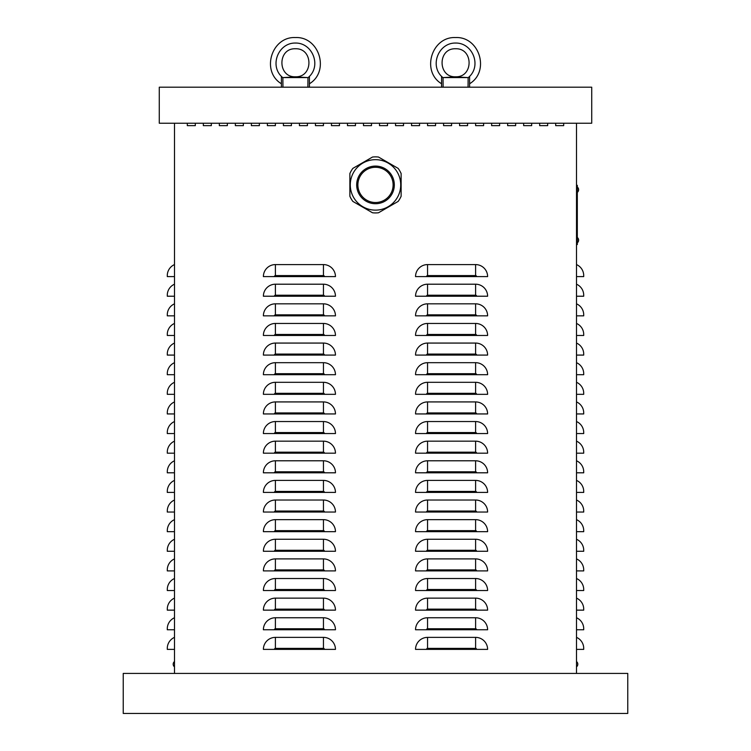 <?xml version="1.0" encoding="UTF-8"?>
<svg xmlns="http://www.w3.org/2000/svg" width="751" height="751" viewBox="0 0 751 751"><rect width="100%" height="100%" fill="white"/><g stroke="black" fill="none" stroke-linecap="round" stroke-linejoin="round"><path stroke-width="1.13" d="M576.505 123.239L576.505 673.412L627.761 673.412L627.761 713.45L123.239 713.45L123.239 673.412L174.495 673.412L174.495 123.239M195.316 123.239L195.316 125.642L187.309 125.642L187.309 123.239L187.309 125.642L195.316 125.642L195.316 123.239M227.346 123.239L227.346 125.642L219.339 125.642L219.339 123.239L219.339 125.642L227.346 125.642L227.346 123.239M259.377 123.239L259.377 125.642L251.369 125.642L251.369 123.239L251.369 125.642L259.377 125.642L259.377 123.239M291.416 123.239L291.416 125.642L283.409 125.642L283.409 123.239L283.409 125.642L291.416 125.642L291.416 123.239M323.446 123.239L323.446 125.642L315.439 125.642L315.439 123.239L315.439 125.642L323.446 125.642L323.446 123.239M355.476 123.239L355.476 125.642L347.469 125.642L347.469 123.239L347.469 125.642L355.476 125.642L355.476 123.239M387.516 123.239L387.516 125.642L379.508 125.642L379.508 123.239L379.508 125.642L387.516 125.642L387.516 123.239M419.546 123.239L419.546 125.642L411.539 125.642L411.539 123.239L411.539 125.642L419.546 125.642L419.546 123.239M451.576 123.239L451.576 125.642L443.569 125.642L443.569 123.239L443.569 125.642L451.576 125.642L451.576 123.239M483.616 123.239L483.616 125.642L475.608 125.642L475.608 123.239L475.608 125.642L483.616 125.642L483.616 123.239M515.646 123.239L515.646 125.642L507.638 125.642L507.638 123.239L507.638 125.642L515.646 125.642L515.646 123.239M547.676 123.239L547.676 125.642L539.669 125.642L539.669 123.239L539.669 125.642L547.676 125.642L547.676 123.239M563.691 123.239L563.691 125.642L555.684 125.642L555.684 123.239L555.684 125.642L563.691 125.642L563.691 123.239M531.661 123.239L531.661 125.642L523.654 125.642L523.654 123.239L523.654 125.642L531.661 125.642L531.661 123.239M499.631 123.239L499.631 125.642L491.623 125.642L491.623 123.239L491.623 125.642L499.631 125.642L499.631 123.239M467.591 123.239L467.591 125.642L459.584 125.642L459.584 123.239L459.584 125.642L467.591 125.642L467.591 123.239M435.561 123.239L435.561 125.642L427.554 125.642L427.554 123.239L427.554 125.642L435.561 125.642L435.561 123.239M403.531 123.239L403.531 125.642L395.524 125.642L395.524 123.239L395.524 125.642L403.531 125.642L403.531 123.239M371.492 123.239L371.492 125.642L363.484 125.642L363.484 123.239L363.484 125.642L371.492 125.642L371.492 123.239M339.461 123.239L339.461 125.642L331.454 125.642L331.454 123.239L331.454 125.642L339.461 125.642L339.461 123.239M307.431 123.239L307.431 125.642L299.424 125.642L299.424 123.239L299.424 125.642L307.431 125.642L307.431 123.239M275.392 123.239L275.392 125.642L267.384 125.642L267.384 123.239L267.384 125.642L275.392 125.642L275.392 123.239M243.362 123.239L243.362 125.642L235.354 125.642L235.354 123.239L235.354 125.642L243.362 125.642L243.362 123.239M211.331 123.239L211.331 125.642L203.324 125.642L203.324 123.239L203.324 125.642L211.331 125.642L211.331 123.239M487.615 276.593L415.538 276.593A12.016 12.016 0 0 1 427.554 264.587L475.608 264.587A12.016 12.016 0 0 1 487.615 276.593M487.615 296.223L415.538 296.223A12.016 12.016 0 0 1 427.554 284.207L475.608 284.207A12.016 12.016 0 0 1 487.615 296.223M487.615 315.842L415.538 315.842A12.016 12.016 0 0 1 427.554 303.826L475.608 303.826A12.016 12.016 0 0 1 487.615 315.842M487.615 335.462L415.538 335.462A12.016 12.016 0 0 1 427.554 323.446L475.608 323.446A12.016 12.016 0 0 1 487.615 335.462M487.615 355.082L415.538 355.082A12.016 12.016 0 0 1 427.554 343.066L475.608 343.066A12.016 12.016 0 0 1 487.615 355.082M487.615 374.702L415.538 374.702A12.016 12.016 0 0 1 427.554 362.686L475.608 362.686A12.016 12.016 0 0 1 487.615 374.702M487.615 394.322L415.538 394.322A12.016 12.016 0 0 1 427.554 382.306L475.608 382.306A12.016 12.016 0 0 1 487.615 394.322M487.615 413.942L415.538 413.942A12.016 12.016 0 0 1 427.554 401.926L475.608 401.926A12.016 12.016 0 0 1 487.615 413.942M487.615 433.562L415.538 433.562A12.016 12.016 0 0 1 427.554 421.546L475.608 421.546A12.016 12.016 0 0 1 487.615 433.562M487.615 453.182L415.538 453.182A12.016 12.016 0 0 1 427.554 441.166L475.608 441.166A12.016 12.016 0 0 1 487.615 453.182M487.615 472.801L415.538 472.801A12.016 12.016 0 0 1 427.554 460.785L475.608 460.785A12.016 12.016 0 0 1 487.615 472.801M487.615 492.421L415.538 492.421A12.016 12.016 0 0 1 427.554 480.405L475.608 480.405A12.016 12.016 0 0 1 487.615 492.421M487.615 512.041L415.538 512.041A12.016 12.016 0 0 1 427.554 500.025L475.608 500.025A12.016 12.016 0 0 1 487.615 512.041M487.615 531.661L415.538 531.661A12.016 12.016 0 0 1 427.554 519.645L475.608 519.645A12.016 12.016 0 0 1 487.615 531.661M487.615 551.281L415.538 551.281A12.016 12.016 0 0 1 427.554 539.265L475.608 539.265A12.016 12.016 0 0 1 487.615 551.281M487.615 570.901L415.538 570.901A12.016 12.016 0 0 1 427.554 558.894L475.608 558.894A12.016 12.016 0 0 1 487.615 570.901M487.615 590.521L415.538 590.521A12.016 12.016 0 0 1 427.554 578.514L475.608 578.514A12.016 12.016 0 0 1 487.615 590.521M487.615 610.141L415.538 610.141A12.016 12.016 0 0 1 427.554 598.134L475.608 598.134A12.016 12.016 0 0 1 487.615 610.141M487.615 629.76L415.538 629.76A12.016 12.016 0 0 1 427.554 617.754L475.608 617.754A12.016 12.016 0 0 1 487.615 629.76M487.615 649.38L415.538 649.38A12.016 12.016 0 0 1 427.554 637.374L475.608 637.374A12.016 12.016 0 0 1 487.615 649.38M335.462 276.593L263.385 276.593A12.016 12.016 0 0 1 275.392 264.587L323.446 264.587A12.016 12.016 0 0 1 335.462 276.593M335.462 296.223L263.385 296.223A12.016 12.016 0 0 1 275.392 284.207L323.446 284.207A12.016 12.016 0 0 1 335.462 296.223M335.462 315.842L263.385 315.842A12.016 12.016 0 0 1 275.392 303.826L323.446 303.826A12.016 12.016 0 0 1 335.462 315.842M335.462 335.462L263.385 335.462A12.016 12.016 0 0 1 275.392 323.446L323.446 323.446A12.016 12.016 0 0 1 335.462 335.462M335.462 355.082L263.385 355.082A12.016 12.016 0 0 1 275.392 343.066L323.446 343.066A12.016 12.016 0 0 1 335.462 355.082M335.462 374.702L263.385 374.702A12.016 12.016 0 0 1 275.392 362.686L323.446 362.686A12.016 12.016 0 0 1 335.462 374.702M335.462 394.322L263.385 394.322A12.016 12.016 0 0 1 275.392 382.306L323.446 382.306A12.016 12.016 0 0 1 335.462 394.322M335.462 413.942L263.385 413.942A12.016 12.016 0 0 1 275.392 401.926L323.446 401.926A12.016 12.016 0 0 1 335.462 413.942M335.462 433.562L263.385 433.562A12.016 12.016 0 0 1 275.392 421.546L323.446 421.546A12.016 12.016 0 0 1 335.462 433.562M335.462 453.182L263.385 453.182A12.016 12.016 0 0 1 275.392 441.166L323.446 441.166A12.016 12.016 0 0 1 335.462 453.182M335.462 472.801L263.385 472.801A12.016 12.016 0 0 1 275.392 460.785L323.446 460.785A12.016 12.016 0 0 1 335.462 472.801M335.462 492.421L263.385 492.421A12.016 12.016 0 0 1 275.392 480.405L323.446 480.405A12.016 12.016 0 0 1 335.462 492.421M335.462 512.041L263.385 512.041A12.016 12.016 0 0 1 275.392 500.025L323.446 500.025A12.016 12.016 0 0 1 335.462 512.041M335.462 531.661L263.385 531.661A12.016 12.016 0 0 1 275.392 519.645L323.446 519.645A12.016 12.016 0 0 1 335.462 531.661M335.462 551.281L263.385 551.281A12.016 12.016 0 0 1 275.392 539.265L323.446 539.265A12.016 12.016 0 0 1 335.462 551.281M335.462 570.901L263.385 570.901A12.016 12.016 0 0 1 275.392 558.894L323.446 558.894A12.016 12.016 0 0 1 335.462 570.901M335.462 590.521L263.385 590.521A12.016 12.016 0 0 1 275.392 578.514L323.446 578.514A12.016 12.016 0 0 1 335.462 590.521M335.462 610.141L263.385 610.141A12.016 12.016 0 0 1 275.392 598.134L323.446 598.134A12.016 12.016 0 0 1 335.462 610.141M335.462 629.76L263.385 629.76A12.016 12.016 0 0 1 275.392 617.754L323.446 617.754A12.016 12.016 0 0 1 335.462 629.76M323.446 637.374A12.016 12.016 0 0 1 335.462 649.38L263.385 649.38A12.016 12.016 0 0 1 275.392 637.374L323.446 637.374L323.446 648.385A1.004 1.004 0 0 1 324.451 649.38M576.505 673.412L174.495 673.412M174.495 264.587A12.016 12.016 0 0 0 167.285 275.598L167.285 276.593L174.495 276.593M174.495 284.207A12.016 12.016 0 0 0 167.285 295.218L167.285 296.223L174.495 296.223M174.495 303.826A12.016 12.016 0 0 0 167.285 314.838L167.285 315.842L174.495 315.842M174.495 323.446A12.016 12.016 0 0 0 167.285 334.458L167.285 335.462L174.495 335.462M174.495 343.066A12.016 12.016 0 0 0 167.285 354.078L167.285 355.082L174.495 355.082M174.495 362.686A12.016 12.016 0 0 0 167.285 373.698L167.285 374.702L174.495 374.702M174.495 382.306A12.016 12.016 0 0 0 167.285 393.317L167.285 394.322L174.495 394.322M174.495 401.926A12.016 12.016 0 0 0 167.285 412.937L167.285 413.942L174.495 413.942M174.495 421.546A12.016 12.016 0 0 0 167.285 432.557L167.285 433.562L174.495 433.562M174.495 441.166A12.016 12.016 0 0 0 167.285 452.177L167.285 453.182L174.495 453.182M174.495 460.785A12.016 12.016 0 0 0 167.285 471.797L167.285 472.801L174.495 472.801M174.495 480.405A12.016 12.016 0 0 0 167.285 491.417L167.285 492.421L174.495 492.421M174.495 500.025A12.016 12.016 0 0 0 167.285 511.037L167.285 512.041L174.495 512.041M174.495 519.645A12.016 12.016 0 0 0 167.285 530.657L167.285 531.661L174.495 531.661M174.495 539.265A12.016 12.016 0 0 0 167.285 550.276L167.285 551.281L174.495 551.281M174.495 558.894A12.016 12.016 0 0 0 167.285 569.896L167.285 570.901L174.495 570.901M174.495 578.514A12.016 12.016 0 0 0 167.285 589.516L167.285 590.521L174.495 590.521M174.495 598.134A12.016 12.016 0 0 0 167.285 609.136L167.285 610.141L174.495 610.141M174.495 617.754A12.016 12.016 0 0 0 167.285 628.756L167.285 629.76L174.495 629.76M174.495 637.374A12.016 12.016 0 0 0 167.285 648.385L167.285 649.38L174.495 649.38M576.505 264.587A12.016 12.016 0 0 1 583.715 275.598L583.715 276.593L576.505 276.593M576.505 284.207A12.016 12.016 0 0 1 583.715 295.218L583.715 296.223L576.505 296.223M576.505 303.826A12.016 12.016 0 0 1 583.715 314.838L583.715 315.842L576.505 315.842M576.505 323.446A12.016 12.016 0 0 1 583.715 334.458L583.715 335.462L576.505 335.462M576.505 343.066A12.016 12.016 0 0 1 583.715 354.078L583.715 355.082L576.505 355.082M576.505 362.686A12.016 12.016 0 0 1 583.715 373.698L583.715 374.702L576.505 374.702M576.505 382.306A12.016 12.016 0 0 1 583.715 393.317L583.715 394.322L576.505 394.322M576.505 401.926A12.016 12.016 0 0 1 583.715 412.937L583.715 413.942L576.505 413.942M576.505 421.546A12.016 12.016 0 0 1 583.715 432.557L583.715 433.562L576.505 433.562M576.505 441.166A12.016 12.016 0 0 1 583.715 452.177L583.715 453.182L576.505 453.182M576.505 460.785A12.016 12.016 0 0 1 583.715 471.797L583.715 472.801L576.505 472.801M576.505 480.405A12.016 12.016 0 0 1 583.715 491.417L583.715 492.421L576.505 492.421M576.505 500.025A12.016 12.016 0 0 1 583.715 511.037L583.715 512.041L576.505 512.041M576.505 519.645A12.016 12.016 0 0 1 583.715 530.657L583.715 531.661L576.505 531.661M576.505 539.265A12.016 12.016 0 0 1 583.715 550.276L583.715 551.281L576.505 551.281M576.505 558.894A12.016 12.016 0 0 1 583.715 569.896L583.715 570.901L576.505 570.901M576.505 578.514A12.016 12.016 0 0 1 583.715 589.516L583.715 590.521L576.505 590.521M576.505 598.134A12.016 12.016 0 0 1 583.715 609.136L583.715 610.141L576.505 610.141M576.505 617.754A12.016 12.016 0 0 1 583.715 628.756L583.715 629.76L576.505 629.76M576.505 637.374A12.016 12.016 0 0 1 583.715 648.385L583.715 649.38L576.505 649.38M591.722 87.2L159.278 87.2L159.278 123.239L591.722 123.239L591.722 87.2M360.245 193.711A17.62 17.62 0 0 0 384.305 200.16A17.62 17.62 0 0 0 390.755 176.091A17.62 17.62 0 0 0 366.695 169.642A17.62 17.62 0 0 0 360.245 193.711M352.857 201.418L372.515 212.777A28.031 28.031 0 0 0 378.485 212.777L398.143 201.418A28.031 28.031 0 0 0 401.128 196.255L401.128 173.547A28.031 28.031 0 0 0 398.143 168.384L378.485 157.034A28.031 28.031 0 0 0 372.515 157.034L352.857 168.384A28.031 28.031 0 0 0 349.872 173.547L349.872 196.255A28.031 28.031 0 0 0 352.857 201.418M362.883 163.051A25.224 25.224 0 0 1 397.345 172.289A25.224 25.224 0 0 1 388.117 206.75A25.224 25.224 0 0 1 353.655 197.513A25.224 25.224 0 0 1 362.883 163.051A25.224 25.224 0 0 1 397.345 172.289A25.224 25.224 0 0 1 388.117 206.75A25.224 25.224 0 0 1 353.655 197.513A25.224 25.224 0 0 0 388.117 206.75A25.224 25.224 0 0 0 397.345 172.289M390.755 193.711A17.62 17.62 0 0 1 366.695 200.16A17.62 17.62 0 0 1 360.245 176.091M576.505 244.563L577.312 244.563L577.312 185.3L576.505 185.3M468.089 77.588L463.705 77.353L468.089 77.588M462.945 77.315L457.697 77.006L462.945 77.315M456.974 76.959L455.782 76.921L456.974 76.959M468.136 77.588L443.034 77.588L455.575 76.921L468.136 77.588L468.051 87.2M454.195 76.959L453.473 77.006L454.195 76.959M448.216 77.315L447.465 77.353L448.216 77.315M455.585 76.79C473.59 77.466 473.581 48.083 455.585 48.759C473.581 48.083 473.59 77.466 455.585 76.79C437.58 77.466 437.58 48.083 455.585 48.759C473.581 48.083 473.59 77.466 455.585 76.79C473.59 77.466 473.581 48.083 455.585 48.759C437.58 48.083 437.58 77.466 455.575 76.79L455.585 76.79M469.6 83.755C490.178 71.401 479.551 36.386 455.585 37.55C431.609 36.386 420.992 71.401 441.569 83.755C420.992 71.401 431.609 36.386 455.585 37.55C479.551 36.386 490.178 71.401 469.6 83.755M307.966 77.588L282.864 77.588L295.415 76.921L307.966 77.588L307.882 87.2M282.949 87.2L282.864 77.588M307.929 77.588L303.535 77.353L307.929 77.588M302.784 77.315L297.527 77.006L302.784 77.315M296.805 76.959L295.612 76.921L296.805 76.959M295.415 76.921L295.425 76.79C313.42 77.466 313.42 48.083 295.415 48.759C313.42 48.083 313.42 77.466 295.425 76.79L295.415 76.79C277.41 77.466 277.419 48.083 295.415 48.759C313.42 48.083 313.42 77.466 295.425 76.79C313.42 77.466 313.42 48.083 295.415 48.759C277.419 48.083 277.41 77.466 295.415 76.79L295.415 76.921M294.026 76.959L293.303 77.006L294.026 76.959M288.055 77.315L287.295 77.353L288.055 77.315M309.431 87.2L309.431 76.405C321.344 64.774 312.059 42.676 295.415 43.051C278.771 42.676 269.487 64.774 281.4 76.405L281.4 83.755C260.822 71.401 271.449 36.386 295.415 37.55C271.449 36.386 260.822 71.401 281.4 83.755M281.4 87.2L281.4 76.405L282.864 77.757M309.431 83.755C330.008 71.401 319.391 36.386 295.415 37.55C319.391 36.386 330.008 71.401 309.431 83.755M443.118 87.2L443.024 77.588M469.6 87.2L469.6 76.405C481.513 64.774 472.229 42.676 455.585 43.051C438.941 42.676 429.656 64.774 441.569 76.405L441.569 83.755M441.569 87.2L441.569 76.405L443.034 77.757M427.554 264.587L427.554 275.598L475.608 275.598A1.004 1.004 0 0 1 476.603 276.593M475.608 275.598L475.608 264.587M427.554 275.598A1.004 1.004 0 0 0 426.549 276.593M427.554 284.207L427.554 295.218L475.608 295.218A1.004 1.004 0 0 1 476.603 296.223M475.608 295.218L475.608 284.207M427.554 295.218A1.004 1.004 0 0 0 426.549 296.223M427.554 303.826L427.554 314.838L475.608 314.838A1.004 1.004 0 0 1 476.603 315.842M475.608 314.838L475.608 303.826M427.554 314.838A1.004 1.004 0 0 0 426.549 315.842M427.554 323.446L427.554 334.458L475.608 334.458A1.004 1.004 0 0 1 476.603 335.462M475.608 334.458L475.608 323.446M427.554 334.458A1.004 1.004 0 0 0 426.549 335.462M427.554 343.066L427.554 354.078L475.608 354.078A1.004 1.004 0 0 1 476.603 355.082M475.608 354.078L475.608 343.066M427.554 354.078A1.004 1.004 0 0 0 426.549 355.082M427.554 362.686L427.554 373.698L475.608 373.698A1.004 1.004 0 0 1 476.603 374.702M475.608 373.698L475.608 362.686M427.554 373.698A1.004 1.004 0 0 0 426.549 374.702M427.554 382.306L427.554 393.317L475.608 393.317A1.004 1.004 0 0 1 476.603 394.322M475.608 393.317L475.608 382.306M427.554 393.317A1.004 1.004 0 0 0 426.549 394.322M427.554 401.926L427.554 412.937L475.608 412.937A1.004 1.004 0 0 1 476.603 413.942M475.608 412.937L475.608 401.926M427.554 412.937A1.004 1.004 0 0 0 426.549 413.942M427.554 421.546L427.554 432.557L475.608 432.557A1.004 1.004 0 0 1 476.603 433.562M475.608 432.557L475.608 421.546M427.554 432.557A1.004 1.004 0 0 0 426.549 433.562M427.554 441.166L427.554 452.177L475.608 452.177A1.004 1.004 0 0 1 476.603 453.182M475.608 452.177L475.608 441.166M427.554 452.177A1.004 1.004 0 0 0 426.549 453.182M427.554 460.785L427.554 471.797L475.608 471.797A1.004 1.004 0 0 1 476.603 472.801M475.608 471.797L475.608 460.785M427.554 471.797A1.004 1.004 0 0 0 426.549 472.801M427.554 480.405L427.554 491.417L475.608 491.417A1.004 1.004 0 0 1 476.603 492.421M475.608 491.417L475.608 480.405M427.554 491.417A1.004 1.004 0 0 0 426.549 492.421M427.554 500.025L427.554 511.037L475.608 511.037A1.004 1.004 0 0 1 476.603 512.041M475.608 511.037L475.608 500.025M427.554 511.037A1.004 1.004 0 0 0 426.549 512.041M427.554 519.645L427.554 530.657L475.608 530.657A1.004 1.004 0 0 1 476.603 531.661M475.608 530.657L475.608 519.645M427.554 530.657A1.004 1.004 0 0 0 426.549 531.661M427.554 539.265L427.554 550.276L475.608 550.276A1.004 1.004 0 0 1 476.603 551.281M475.608 550.276L475.608 539.265M427.554 550.276A1.004 1.004 0 0 0 426.549 551.281M427.554 558.894L427.554 569.896L475.608 569.896A1.004 1.004 0 0 1 476.603 570.901M475.608 569.896L475.608 558.894M427.554 569.896A1.004 1.004 0 0 0 426.549 570.901M427.554 578.514L427.554 589.516L475.608 589.516A1.004 1.004 0 0 1 476.603 590.521M475.608 589.516L475.608 578.514M427.554 589.516A1.004 1.004 0 0 0 426.549 590.521M427.554 598.134L427.554 609.136L475.608 609.136A1.004 1.004 0 0 1 476.603 610.141M475.608 609.136L475.608 598.134M427.554 609.136A1.004 1.004 0 0 0 426.549 610.141M427.554 617.754L427.554 628.756L475.608 628.756A1.004 1.004 0 0 1 476.603 629.76M475.608 628.756L475.608 617.754M427.554 628.756A1.004 1.004 0 0 0 426.549 629.76M427.554 637.374L427.554 648.385L475.608 648.385A1.004 1.004 0 0 1 476.603 649.38M475.608 648.385L475.608 637.374M427.554 648.385A1.004 1.004 0 0 0 426.549 649.38M275.392 264.587L275.392 275.598L323.446 275.598A1.004 1.004 0 0 1 324.451 276.593M323.446 275.598L323.446 264.587M275.392 275.598A1.004 1.004 0 0 0 274.397 276.593M275.392 284.207L275.392 295.218L323.446 295.218A1.004 1.004 0 0 1 324.451 296.223M323.446 295.218L323.446 284.207M275.392 295.218A1.004 1.004 0 0 0 274.397 296.223M275.392 303.826L275.392 314.838L323.446 314.838A1.004 1.004 0 0 1 324.451 315.842M323.446 314.838L323.446 303.826M275.392 314.838A1.004 1.004 0 0 0 274.397 315.842M275.392 323.446L275.392 334.458L323.446 334.458A1.004 1.004 0 0 1 324.451 335.462M323.446 334.458L323.446 323.446M275.392 334.458A1.004 1.004 0 0 0 274.397 335.462M275.392 343.066L275.392 354.078L323.446 354.078A1.004 1.004 0 0 1 324.451 355.082M323.446 354.078L323.446 343.066M275.392 354.078A1.004 1.004 0 0 0 274.397 355.082M275.392 362.686L275.392 373.698L323.446 373.698A1.004 1.004 0 0 1 324.451 374.702M323.446 373.698L323.446 362.686M275.392 373.698A1.004 1.004 0 0 0 274.397 374.702M275.392 382.306L275.392 393.317L323.446 393.317A1.004 1.004 0 0 1 324.451 394.322M323.446 393.317L323.446 382.306M275.392 393.317A1.004 1.004 0 0 0 274.397 394.322M275.392 401.926L275.392 412.937L323.446 412.937A1.004 1.004 0 0 1 324.451 413.942M323.446 412.937L323.446 401.926M275.392 412.937A1.004 1.004 0 0 0 274.397 413.942M275.392 421.546L275.392 432.557L323.446 432.557A1.004 1.004 0 0 1 324.451 433.562M323.446 432.557L323.446 421.546M275.392 432.557A1.004 1.004 0 0 0 274.397 433.562M275.392 441.166L275.392 452.177L323.446 452.177A1.004 1.004 0 0 1 324.451 453.182M323.446 452.177L323.446 441.166M275.392 452.177A1.004 1.004 0 0 0 274.397 453.182M275.392 460.785L275.392 471.797L323.446 471.797A1.004 1.004 0 0 1 324.451 472.801M323.446 471.797L323.446 460.785M275.392 471.797A1.004 1.004 0 0 0 274.397 472.801M275.392 480.405L275.392 491.417L323.446 491.417A1.004 1.004 0 0 1 324.451 492.421M323.446 491.417L323.446 480.405M275.392 491.417A1.004 1.004 0 0 0 274.397 492.421M275.392 500.025L275.392 511.037L323.446 511.037A1.004 1.004 0 0 1 324.451 512.041M323.446 511.037L323.446 500.025M275.392 511.037A1.004 1.004 0 0 0 274.397 512.041M275.392 519.645L275.392 530.657L323.446 530.657A1.004 1.004 0 0 1 324.451 531.661M323.446 530.657L323.446 519.645M275.392 530.657A1.004 1.004 0 0 0 274.397 531.661M275.392 539.265L275.392 550.276L323.446 550.276A1.004 1.004 0 0 1 324.451 551.281M323.446 550.276L323.446 539.265M275.392 550.276A1.004 1.004 0 0 0 274.397 551.281M275.392 558.894L275.392 569.896L323.446 569.896A1.004 1.004 0 0 1 324.451 570.901M323.446 569.896L323.446 558.894M275.392 569.896A1.004 1.004 0 0 0 274.397 570.901M275.392 578.514L275.392 589.516L323.446 589.516A1.004 1.004 0 0 1 324.451 590.521M323.446 589.516L323.446 578.514M275.392 589.516A1.004 1.004 0 0 0 274.397 590.521M275.392 598.134L275.392 609.136L323.446 609.136A1.004 1.004 0 0 1 324.451 610.141M323.446 609.136L323.446 598.134M275.392 609.136A1.004 1.004 0 0 0 274.397 610.141M275.392 617.754L275.392 628.756L323.446 628.756A1.004 1.004 0 0 1 324.451 629.76M323.446 628.756L323.446 617.754M275.392 628.756A1.004 1.004 0 0 0 274.397 629.76M275.392 637.374L275.392 648.385A1.004 1.004 0 0 0 274.397 649.38M275.392 648.385L323.446 648.385M359.203 194.312A18.822 18.822 0 0 1 366.094 168.609A18.822 18.822 0 0 1 391.797 175.49A18.822 18.822 0 0 1 384.906 201.202A18.822 18.822 0 0 1 359.203 194.312M577.312 186.905L576.505 186.905M577.312 242.967L576.505 242.967M307.966 77.757L309.431 76.405M468.136 77.757L469.6 76.405M576.505 666.86A3.37 3.37 0 0 0 576.505 661.537M577.312 242.826A3.37 3.37 0 0 0 577.312 237.494A3.37 3.37 0 0 1 577.312 242.826M577.312 192.369A3.37 3.37 0 0 0 577.312 187.046M174.495 661.537A3.37 3.37 0 0 0 174.495 666.86"/></g></svg>
